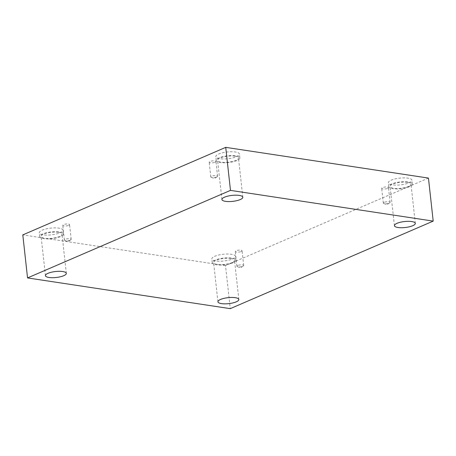 <?xml version="1.0" encoding="UTF-8"?>
<svg xmlns="http://www.w3.org/2000/svg" width="456" height="456" viewBox="0 0 456 456"><rect width="100%" height="100%" fill="white"/><g stroke="black" fill="none" stroke-linecap="round" stroke-linejoin="round"><path stroke-width="0.34" stroke-dasharray="2.28 1.71" d="M384.151 202.339A3.409 0.975 173.7 0 0 383.314 203.102A3.409 0.975 173.7 0 0 383.809 203.53A3.409 0.975 173.7 0 0 389.247 203.114A3.409 0.975 173.7 0 0 389.692 202.88A3.409 0.975 173.7 0 0 390.085 202.35A3.409 0.975 173.7 0 0 387.839 201.689A3.409 0.975 173.7 0 0 384.151 202.339M387.623 188.374A3.409 0.975 173.7 0 0 388.455 187.61A3.409 0.975 173.7 0 0 384.967 187.017A3.409 0.975 173.7 0 0 381.683 188.362A3.409 0.975 173.7 0 0 383.929 189.023A3.409 0.975 173.7 0 0 387.623 188.374M237.758 265.483A3.409 0.975 173.7 0 0 236.92 266.247A3.409 0.975 173.7 0 0 237.422 266.674A3.409 0.975 173.7 0 0 242.86 266.258A3.409 0.975 173.7 0 0 243.304 266.03A3.409 0.975 173.7 0 0 243.698 265.5A3.409 0.975 173.7 0 0 241.452 264.833A3.409 0.975 173.7 0 0 237.758 265.483M428.452 178.079L225.52 265.614L230.269 308.644M225.52 265.614L22.8 234.891M241.23 251.518A3.409 0.975 173.7 0 0 242.068 250.76A3.409 0.975 173.7 0 0 238.573 250.162A3.409 0.975 173.7 0 0 235.296 251.507A3.409 0.975 173.7 0 0 237.542 252.168A3.409 0.975 173.7 0 0 241.23 251.518M68.731 225.372A3.409 0.975 173.7 0 0 69.563 224.614A3.409 0.975 173.7 0 0 66.074 224.021A3.409 0.975 173.7 0 0 62.791 225.361A3.409 0.975 173.7 0 0 65.037 226.028A3.409 0.975 173.7 0 0 68.731 225.372M215.118 162.228A3.409 0.975 173.7 0 0 215.956 161.47A3.409 0.975 173.7 0 0 212.462 160.877A3.409 0.975 173.7 0 0 209.184 162.216A3.409 0.975 173.7 0 0 211.424 162.877A3.409 0.975 173.7 0 0 215.118 162.228M232.52 258.968A11.879 3.391 173.7 0 0 235.438 256.318A11.879 3.391 173.7 0 0 223.263 254.248A11.879 3.391 173.7 0 0 211.829 258.922A11.879 3.391 173.7 0 0 219.655 261.237A11.879 3.391 173.7 0 0 232.52 258.968M409.003 182.845A11.879 3.391 173.7 0 0 411.922 180.194A11.879 3.391 173.7 0 0 399.747 178.125A11.879 3.391 173.7 0 0 388.312 182.799A11.879 3.391 173.7 0 0 396.139 185.113A11.879 3.391 173.7 0 0 409.003 182.845M236.504 156.699A11.879 3.391 173.7 0 0 239.423 154.048A11.879 3.391 173.7 0 0 227.242 151.979A11.879 3.391 173.7 0 0 215.808 156.653A11.879 3.391 173.7 0 0 223.634 158.967A11.879 3.391 173.7 0 0 236.504 156.699M60.021 232.828A11.879 3.391 173.7 0 0 62.939 230.177A11.879 3.391 173.7 0 0 50.758 228.108A11.879 3.391 173.7 0 0 39.33 232.782A11.879 3.391 173.7 0 0 47.15 235.096A11.879 3.391 173.7 0 0 60.021 232.828M58.442 232.332A10.511 3.004 173.7 0 0 47.082 233.022A10.511 3.004 173.7 0 0 41.103 236.453A10.511 3.004 173.7 0 0 51.881 238.283A10.511 3.004 173.7 0 0 62.005 234.145A10.511 3.004 173.7 0 0 58.442 232.332M60.443 236.647A11.879 3.391 -6.3 0 1 47.572 238.915A11.879 3.391 -6.3 0 1 39.752 236.601A11.879 3.391 -6.3 0 1 51.18 231.927A11.879 3.391 -6.3 0 1 63.361 233.996A11.879 3.391 -6.3 0 1 60.443 236.647M234.925 156.203A10.511 3.004 173.7 0 0 223.565 156.892A10.511 3.004 173.7 0 0 217.586 160.324A10.511 3.004 173.7 0 0 228.365 162.159A10.511 3.004 173.7 0 0 238.488 158.021A10.511 3.004 173.7 0 0 234.925 156.203M236.926 160.518A11.879 3.391 -6.3 0 1 224.056 162.786A11.879 3.391 -6.3 0 1 216.23 160.478A11.879 3.391 -6.3 0 1 227.664 155.798A11.879 3.391 -6.3 0 1 239.845 157.867A11.879 3.391 -6.3 0 1 236.926 160.518M407.425 182.343A10.511 3.004 173.7 0 0 396.07 183.038A10.511 3.004 173.7 0 0 390.091 186.47A10.511 3.004 173.7 0 0 400.87 188.299A10.511 3.004 173.7 0 0 410.987 184.161A10.511 3.004 173.7 0 0 407.425 182.343M409.425 186.664A11.879 3.391 -6.3 0 1 396.56 188.932A11.879 3.391 -6.3 0 1 388.734 186.618A11.879 3.391 -6.3 0 1 400.168 181.944A11.879 3.391 -6.3 0 1 412.344 184.013A11.879 3.391 -6.3 0 1 409.425 186.664M230.941 258.472A10.511 3.004 173.7 0 0 219.587 259.162A10.511 3.004 173.7 0 0 213.607 262.593A10.511 3.004 173.7 0 0 224.386 264.429A10.511 3.004 173.7 0 0 234.504 260.29A10.511 3.004 173.7 0 0 230.941 258.472M232.942 262.787A11.879 3.391 -6.3 0 1 220.077 265.056A11.879 3.391 -6.3 0 1 212.251 262.747A11.879 3.391 -6.3 0 1 223.685 258.067A11.879 3.391 -6.3 0 1 235.86 260.137A11.879 3.391 -6.3 0 1 232.942 262.787M216.748 176.968A3.409 0.975 173.7 0 0 217.187 176.74A3.409 0.975 173.7 0 0 217.58 176.21A3.409 0.975 173.7 0 0 215.34 175.549A3.409 0.975 173.7 0 0 211.647 176.198A3.409 0.975 173.7 0 0 210.809 176.956A3.409 0.975 173.7 0 0 211.31 177.39A3.409 0.975 173.7 0 0 216.748 176.968M70.355 240.118A3.409 0.975 173.7 0 0 70.8 239.885A3.409 0.975 173.7 0 0 71.193 239.354A3.409 0.975 173.7 0 0 68.947 238.693A3.409 0.975 173.7 0 0 65.259 239.343A3.409 0.975 173.7 0 0 64.421 240.101A3.409 0.975 173.7 0 0 64.917 240.534A3.409 0.975 173.7 0 0 70.355 240.118M383.809 203.53L386.916 204.676L389.692 202.88M390.085 202.35L388.455 187.61M383.314 203.102L381.683 188.362M237.422 266.674L240.523 267.82L243.304 266.03M66.331 273.349L62.005 234.145M45.435 275.658L41.103 236.453M63.361 233.996L62.939 230.177M39.752 236.601L39.33 232.782M242.814 197.226L238.488 158.021M221.918 199.534L217.586 160.324M239.845 157.867L239.423 154.048M216.23 160.478L215.808 156.653M415.319 223.366L410.987 184.161M394.417 225.674L390.091 186.47M412.344 184.013L411.922 180.194M388.734 186.618L388.312 182.799M238.836 299.495L234.504 260.29M217.934 301.804L213.607 262.593M235.86 260.137L235.438 256.318M212.251 262.747L211.829 258.922M217.58 176.21L215.956 161.47M210.809 176.956L209.184 162.216M211.31 177.39L214.411 178.535L217.187 176.74M71.193 239.354L69.563 224.614M64.421 240.101L62.791 225.361M64.917 240.534L68.024 241.68L70.8 239.885M243.698 265.5L242.068 250.76M236.92 266.247L235.296 251.507"/><path stroke-width="0.68" d="M27.548 277.921L230.48 190.386L433.2 221.109L230.269 308.644L27.548 277.921L22.8 234.891L225.731 147.356L230.48 190.386M225.731 147.356L428.452 178.079L433.2 221.109M221.496 303.616A10.511 3.004 -6.3 0 1 217.934 301.804A10.511 3.004 -6.3 0 1 223.913 298.372A10.511 3.004 -6.3 0 1 235.273 297.677A10.511 3.004 -6.3 0 1 238.836 299.495A10.511 3.004 -6.3 0 1 232.856 302.926A10.511 3.004 -6.3 0 1 221.496 303.616M397.98 227.493A10.511 3.004 -6.3 0 1 394.417 225.674A10.511 3.004 -6.3 0 1 400.397 222.243A10.511 3.004 -6.3 0 1 411.757 221.553A10.511 3.004 -6.3 0 1 415.319 223.366A10.511 3.004 -6.3 0 1 409.34 226.797A10.511 3.004 -6.3 0 1 397.98 227.493M225.481 201.347A10.511 3.004 -6.3 0 1 221.918 199.534A10.511 3.004 -6.3 0 1 227.897 196.103A10.511 3.004 -6.3 0 1 239.252 195.407A10.511 3.004 -6.3 0 1 242.814 197.226A10.511 3.004 -6.3 0 1 236.835 200.657A10.511 3.004 -6.3 0 1 225.481 201.347M48.997 277.476A10.511 3.004 -6.3 0 1 45.435 275.658A10.511 3.004 -6.3 0 1 51.414 272.226A10.511 3.004 -6.3 0 1 62.768 271.537A10.511 3.004 -6.3 0 1 66.331 273.349A10.511 3.004 -6.3 0 1 60.352 276.781A10.511 3.004 -6.3 0 1 48.997 277.476"/></g></svg>
